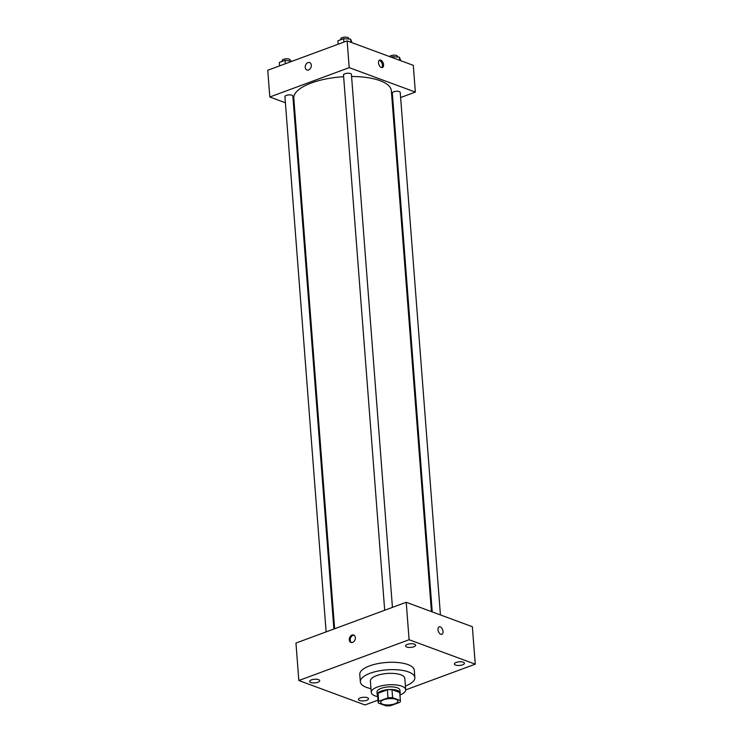 <?xml version="1.0" encoding="UTF-8"?>
<svg xmlns="http://www.w3.org/2000/svg" width="743" height="743" viewBox="0 0 743 743"><rect width="100%" height="100%" fill="white"/><g stroke="black" fill="none" stroke-linecap="round" stroke-linejoin="round"><path stroke-width="1.11" d="M382.691 704.215A8.637 3.121 -4.4 0 1 380.695 702.432A8.637 3.121 -4.4 0 1 389.063 698.652A8.637 3.121 -4.4 0 1 397.914 701.104A8.637 3.121 -4.4 0 1 392.35 704.494A8.637 3.121 -4.4 0 1 382.691 704.215M390.632 705.692L399.92 702.265A11.145 4.031 -4.4 0 0 400.412 700.918A11.145 4.031 -4.4 0 0 400.338 700.547L392.601 697.696A11.145 4.031 -4.4 0 0 387.976 697.844L378.689 701.281A11.145 4.031 -4.4 0 0 378.196 702.627A11.145 4.031 -4.4 0 0 378.271 702.989L386.007 705.85A11.145 4.031 -4.4 0 0 390.632 705.692M387.976 697.844L387.354 689.82L378.076 693.256L378.689 701.281M378.196 702.627L377.574 694.603A11.145 4.031 -4.4 0 1 378.076 693.256M387.354 689.82A11.145 4.031 -4.4 0 1 391.988 689.662L392.601 697.696M400.412 700.918L399.799 692.894A11.145 4.031 -4.4 0 0 399.725 692.522L391.988 689.662M399.873 693.934A11.507 4.161 175.6 0 0 400.161 692.866A11.507 4.161 175.6 0 0 393.409 689.625A11.507 4.161 175.6 0 0 381.335 691.027A11.507 4.161 175.6 0 0 377.212 694.631A11.507 4.161 175.6 0 0 377.658 695.643M377.212 694.631L377.007 691.956A11.507 4.161 -4.4 0 1 381.131 688.352A11.507 4.161 -4.4 0 1 393.205 686.95A11.507 4.161 -4.4 0 1 399.957 690.191L400.161 692.866M399.725 692.522L400.338 700.547M399.957 694.974A17.265 6.25 175.6 0 0 405.697 689.745A17.265 6.25 175.6 0 0 395.573 684.888A17.265 6.25 175.6 0 0 377.453 686.996A17.265 6.25 175.6 0 0 371.268 692.392A17.265 6.25 175.6 0 0 377.741 696.683M405.697 689.745L404.824 678.378A17.265 6.25 175.6 0 0 394.691 673.52A17.265 6.25 175.6 0 0 376.58 675.628A17.265 6.25 175.6 0 0 370.395 681.025L371.268 692.392M405.409 686.021A27.342 9.891 175.6 0 0 414.863 677.607A27.342 9.891 175.6 0 0 398.833 669.917A27.342 9.891 175.6 0 0 370.153 673.251A27.342 9.891 175.6 0 0 360.346 681.795A27.342 9.891 175.6 0 0 370.98 688.668M360.346 681.795L359.779 674.44A27.342 9.891 -4.4 0 1 369.587 665.895A27.342 9.891 -4.4 0 1 398.267 662.561A27.342 9.891 -4.4 0 1 414.297 670.251L414.863 677.607M462.629 664.818A5.043 1.82 -4.4 0 1 457.335 665.431A5.043 1.82 -4.4 0 1 454.382 664.01A5.043 1.82 -4.4 0 1 459.267 661.809A5.043 1.82 -4.4 0 1 464.431 663.239A5.043 1.82 -4.4 0 1 462.629 664.818M366.698 700.287A5.043 1.82 -4.4 0 1 361.414 700.9A5.043 1.82 -4.4 0 1 358.451 699.488A5.043 1.82 -4.4 0 1 363.336 697.278A5.043 1.82 -4.4 0 1 368.509 698.708A5.043 1.82 -4.4 0 1 366.698 700.287M317.893 682.25A5.043 1.82 -4.4 0 1 312.608 682.873A5.043 1.82 -4.4 0 1 309.645 681.452A5.043 1.82 -4.4 0 1 314.54 679.251A5.043 1.82 -4.4 0 1 319.704 680.681A5.043 1.82 -4.4 0 1 317.893 682.25M413.823 646.781A5.043 1.82 -4.4 0 1 408.529 647.394A5.043 1.82 -4.4 0 1 405.576 645.983A5.043 1.82 -4.4 0 1 410.461 643.772A5.043 1.82 -4.4 0 1 415.625 645.203A5.043 1.82 -4.4 0 1 413.823 646.781M405.706 689.894L475.251 664.177L409.096 639.732L298.835 680.514L364.989 704.958L378.001 700.138M409.096 639.732L406.217 602.285L472.362 626.73L475.251 664.177M406.217 602.285L295.955 643.057L298.835 680.514M355.349 637.605A3.956 2.898 -69.7 0 0 353.687 635.014A3.956 2.898 -69.7 0 0 349.6 637.717A3.956 2.898 -69.7 0 0 350.947 642.435A3.956 2.898 -69.7 0 0 354.03 641.395A3.956 2.898 -69.7 0 0 355.349 637.605M354.132 635.237A3.956 2.898 -69.7 0 0 350.529 638.061A3.956 2.898 -69.7 0 0 351.43 642.556M440.803 634.234A3.956 2.285 -110.3 0 1 438.129 630.482A3.956 2.285 -110.3 0 1 439.15 626.851A3.956 2.285 -110.3 0 1 442.661 629.767A3.956 2.285 -110.3 0 1 441.899 634.271A3.956 2.285 -110.3 0 1 440.803 634.234M439.15 626.851A3.956 2.285 -110.3 0 1 442.661 629.767A3.956 2.285 -110.3 0 1 441.89 634.271M334.619 628.764L293.801 98.299A48.927 17.693 -4.4 0 1 343.637 76.733M351.588 76.501A48.927 17.693 -4.4 0 1 391.357 90.785L431.432 611.61M384.688 610.244L343.507 74.997A3.975 1.44 -4.4 0 1 347.352 73.26A3.975 1.44 -4.4 0 1 351.42 74.393L392.434 607.384M326.121 631.903L284.931 96.655A3.975 1.44 -4.4 0 1 288.786 94.918A3.975 1.44 -4.4 0 1 292.853 96.051L333.867 629.042M432.231 611.898L392.313 93.033A3.975 1.44 -4.4 0 1 396.158 91.296A3.975 1.44 -4.4 0 1 400.226 92.42L440.432 614.935M400.626 97.528L415.346 92.086L349.201 67.641L269.811 96.999L285.405 102.757M293.606 105.794L294.404 106.082M392.118 100.677L392.88 100.398M415.346 92.086L413.294 65.338L347.139 40.893L349.201 67.641M347.139 40.893L267.749 70.251L269.811 96.999M306.896 69.981A3.956 2.898 110.3 0 1 305.243 67.39A3.956 2.898 110.3 0 1 306.553 63.592A3.956 2.898 110.3 0 1 309.645 62.561A3.956 2.898 110.3 0 1 310.992 67.279A3.956 2.898 110.3 0 1 306.896 69.981A3.956 2.898 110.3 0 1 305.234 67.39A3.956 2.898 110.3 0 1 306.553 63.592A3.956 2.898 110.3 0 1 309.645 62.561M381.326 67.492A3.956 2.285 -110.3 0 1 378.642 63.74A3.956 2.285 -110.3 0 1 379.664 60.099A3.956 2.285 -110.3 0 1 383.184 63.025A3.956 2.285 -110.3 0 1 382.413 67.52A3.956 2.285 -110.3 0 1 381.326 67.492M379.162 60.434A3.956 2.285 -110.3 0 1 382.069 63.434A3.956 2.285 -110.3 0 1 381.809 67.604M400.765 60.703L399.428 57.174L392.425 56.7L391.18 57.165M399.428 57.174L399.669 60.304M392.425 56.7L392.499 57.648M389.611 56.589A3.975 1.44 -4.4 0 1 393.836 55.158A3.975 1.44 -4.4 0 1 397.449 56.31L397.505 57.044M292.24 61.195L285.052 60.332L279.322 62.449L279.582 65.876M285.052 60.332L285.312 63.759M282.219 61.381L282.154 60.545A3.975 1.44 -4.4 0 1 286.009 58.808A3.975 1.44 -4.4 0 1 290.076 59.942L290.132 60.666M351.959 42.676L350.622 39.138L343.619 38.673L337.889 40.791L338.158 44.218M350.622 39.138L350.863 42.267M343.619 38.673L343.888 42.091M340.786 39.713L340.721 38.887A3.975 1.44 -4.4 0 1 344.576 37.15A3.975 1.44 -4.4 0 1 348.643 38.274L348.699 39.008"/></g></svg>
